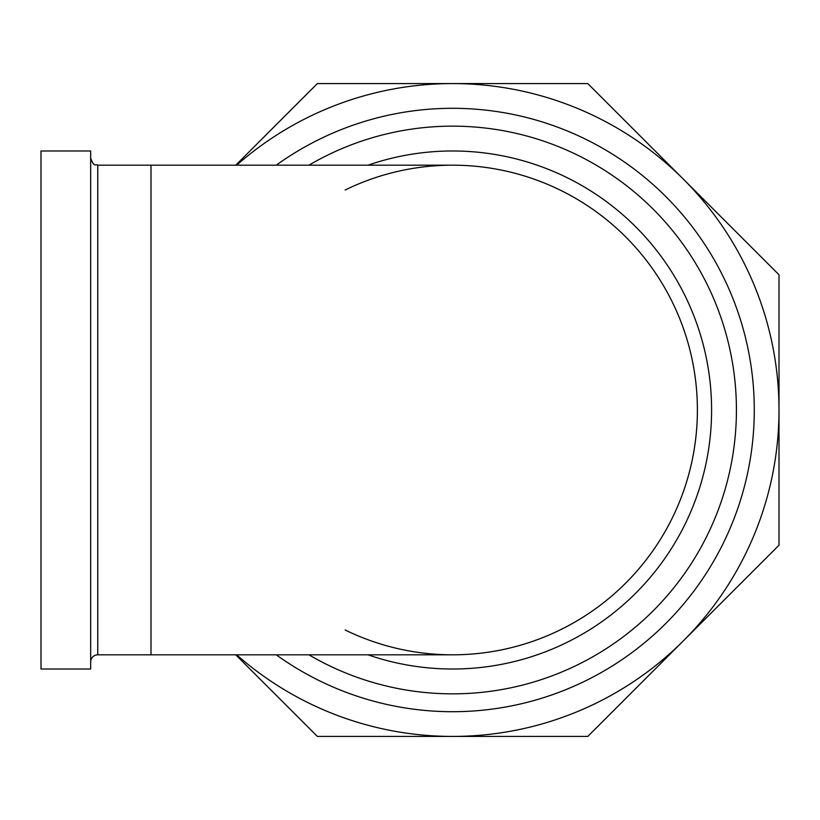 <?xml version="1.0" encoding="UTF-8"?>
<svg xmlns="http://www.w3.org/2000/svg" width="820" height="820" viewBox="0 0 820 820"><rect width="100%" height="100%" fill="white"/><g stroke="black" fill="none" stroke-linecap="round" stroke-linejoin="round"><path stroke-width="1.23" d="M587.786 83.579L683.388 179.18A326.421 326.421 0 0 0 452.578 83.579L587.786 83.579M779 274.792L779 410A326.421 326.421 0 0 0 683.388 179.18L779 274.792M779 545.208L683.388 640.82A326.421 326.421 0 0 0 779 410L779 545.208M587.786 736.421L452.578 736.421A326.421 326.421 0 0 0 683.388 640.82L587.786 736.421M236.672 654.821A326.421 326.421 0 0 0 452.578 736.421L317.371 736.421L235.76 654.821M235.76 165.179L317.371 83.579L452.578 83.579A326.421 326.421 0 0 0 236.672 165.179M276.268 654.821A301.698 301.698 0 0 0 677.064 208.434A301.698 301.698 0 0 0 276.268 165.179M90.671 661.914A7.093 7.093 0 0 1 97.764 654.821L97.764 165.179C95.489 163.58 94.341 168.172 90.671 158.086M90.671 150.993L90.671 669.007L41 669.007L41 150.993L90.671 150.993M345.138 190.014A244.821 244.821 0 0 1 691.106 465.135A244.821 244.821 0 0 1 345.138 629.986M308.935 165.179A283.843 283.843 0 0 1 726.489 484.425A283.843 283.843 0 0 1 308.935 654.821M452.578 654.821A244.821 244.821 0 0 0 697.389 410A244.821 244.821 0 0 0 452.568 165.179A244.821 244.821 0 0 1 697.389 410A244.821 244.821 0 0 1 452.578 654.821L150.993 654.821L150.993 165.179L97.764 165.179M368.016 654.821A259.007 259.007 0 0 0 708.019 452.876A259.007 259.007 0 0 0 368.016 165.179M150.993 654.821L97.764 654.821M150.993 165.179L452.578 165.179"/></g></svg>
